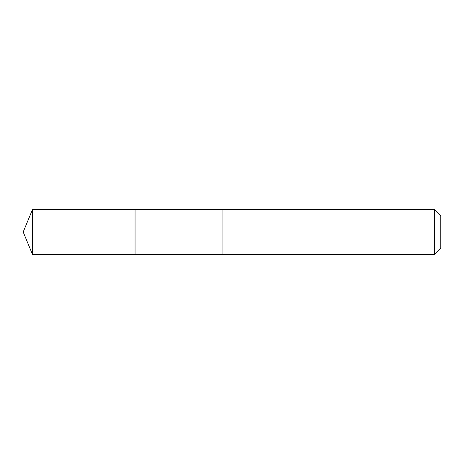 <?xml version="1.0" encoding="UTF-8"?>
<svg xmlns="http://www.w3.org/2000/svg" width="464" height="464" viewBox="0 0 464 464"><rect width="100%" height="100%" fill="white"/><g stroke="black" fill="none" stroke-linecap="round" stroke-linejoin="round"><path stroke-width="0.7" d="M135.059 216.282L135.059 209.629L32.468 209.629L32.468 254.371L135.059 254.371L135.059 209.629L222.059 209.635L222.059 254.365L135.059 254.371L135.059 216.282M222.059 209.629L222.059 254.371L434.345 254.371L434.345 209.629L222.059 209.629M434.345 209.629L440.8 216.085L440.8 247.915L434.345 254.371M135.059 254.371L32.468 254.371L23.2 232L32.468 254.371M23.2 232L32.468 209.629"/></g></svg>
